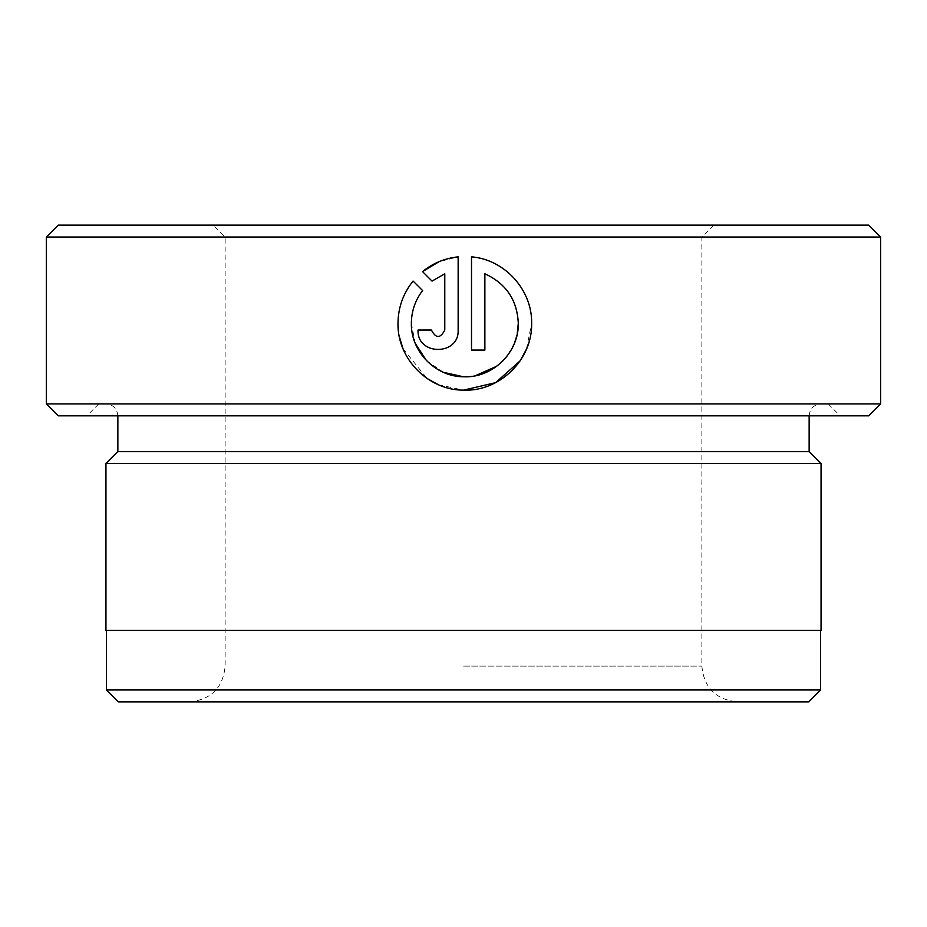 <?xml version="1.0" encoding="UTF-8"?>
<svg xmlns="http://www.w3.org/2000/svg" width="927" height="927" viewBox="0 0 927 927"><rect width="100%" height="100%" fill="white"/><g stroke="black" fill="none" stroke-linecap="round" stroke-linejoin="round"><path stroke-width="0.7" stroke-dasharray="4.63 3.48" d="M868.726 225.134L58.274 225.134M46.35 237.045L880.65 237.045M398.355 330.302L399.317 336.571M402.978 348.656L427.034 378.459M438.32 384.682L463.5 390.151M443.442 372.341L426.478 360.591M415.273 343.419L411.368 323.338C411.472 311.171 415.215 300.244 422.596 290.557L413.083 281.055C403.187 293.384 398.158 307.486 397.996 323.338M517.231 333.894L516.872 335.528M514.531 343.025L506.849 356.397M502.156 361.611L496.71 366.246M475.18 375.794L463.5 376.791M526.443 349.189L531.646 323.338M58.274 415.829L868.726 415.829M880.65 403.905L46.35 403.905M118.343 701.866L808.657 701.866M820.58 689.955L106.42 689.955M821.055 630.36L105.945 630.36M809.144 451.576L117.856 451.576M821.055 463.5L105.945 463.5M463.5 701.866L189.375 701.866L463.5 701.866M463.5 415.829L840.129 415.829L463.5 415.829M463.5 237.045L701.866 237.045L463.5 237.045M463.5 403.905L828.205 403.905L463.5 403.905M463.5 630.36L106.42 630.36L463.5 630.36M422.538 271.599L432.04 281.113M431.414 330.024L418.042 330.024C416.826 355.852 459.305 355.933 458.147 330.024L458.147 256.849L439.166 261.634M444.775 273.778L444.775 330.024M471.507 256.849L471.507 350.07L484.867 350.07L484.867 273.778C506.049 283.5 517.185 300.024 518.286 323.338M463.5 666.119L701.866 666.119L463.5 666.119M189.375 701.866C211.089 699.746 223.013 687.834 225.134 666.119L225.134 237.045L213.21 225.134M713.79 225.134L701.866 237.045L701.866 666.119C703.987 687.834 715.911 699.746 737.625 701.866M117.856 415.829C117.161 408.587 113.187 404.612 105.945 403.905M98.795 403.905L86.871 415.829M828.205 403.905L840.129 415.829M809.144 415.829C809.839 408.587 813.813 404.612 821.055 403.905"/><path stroke-width="1.39" d="M531.646 323.338C532.295 290.024 504.844 259.537 471.507 256.849C504.74 259.514 532.318 289.954 531.646 323.338C532.538 359.583 499.769 391.773 463.5 390.151C428.228 390.313 397.15 358.575 397.996 323.338L398.355 330.302M399.317 336.571L402.978 348.656M427.034 378.459L438.32 384.682M397.996 323.338C398.158 307.509 403.175 293.407 413.083 281.055L422.596 290.557C415.215 300.232 411.472 311.159 411.368 323.338C410.696 351.495 435.4 376.744 463.5 376.791L443.442 372.341M426.478 360.591L415.273 343.419M463.5 376.791C492.561 378.251 519.027 352.445 518.286 323.338L517.231 333.894M516.872 335.528L514.531 343.025M506.849 356.397L502.156 361.611M496.71 366.246L475.18 375.794M463.5 390.151L495.551 382.677L520.093 360.904M520.221 360.719L526.443 349.189M880.65 403.905L868.726 415.829L58.274 415.829L46.35 403.905L880.65 403.905L880.65 237.045L46.35 237.045L46.35 403.905M820.58 689.955L808.657 701.866L118.343 701.866L106.42 689.955L820.58 689.955L820.58 630.36M46.35 237.045L58.274 225.134L868.726 225.134L880.65 237.045M117.856 415.829L117.856 451.576L809.144 451.576L821.055 463.5L105.945 463.5L105.945 630.36L821.055 630.36L821.055 463.5M518.286 323.338C517.22 300.058 506.084 283.535 484.867 273.778L484.867 350.07L471.507 350.07L471.507 256.849M444.775 330.024L444.775 273.778L432.04 281.113L422.538 271.599C432.886 263.222 444.751 258.297 458.147 256.849L458.147 330.024C459.328 355.898 416.849 355.898 418.042 330.024L431.414 330.024C435.864 338.645 440.313 338.645 444.775 330.024C440.325 338.645 435.864 338.645 431.414 330.024M432.04 281.113L444.775 273.778M439.166 261.634L422.538 271.599M809.144 451.576L809.144 415.829M117.856 451.576L105.945 463.5M106.42 689.955L106.42 630.36"/></g></svg>
